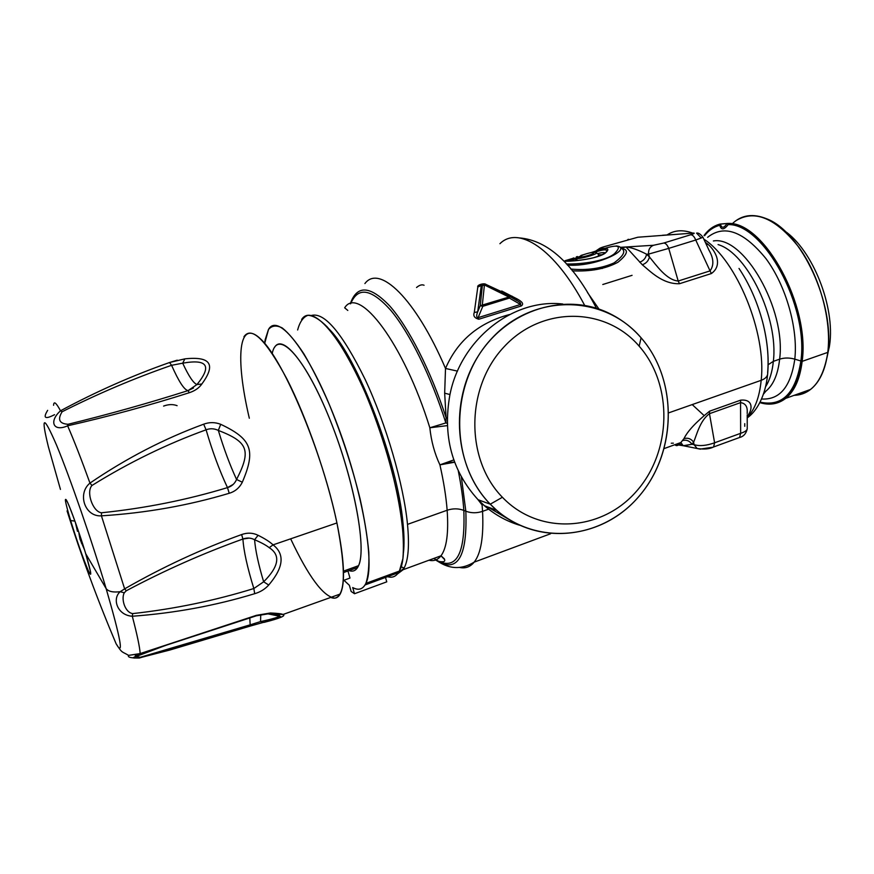 <?xml version="1.0" encoding="UTF-8"?>
<svg xmlns="http://www.w3.org/2000/svg" width="874" height="874" viewBox="0 0 874 874"><rect width="100%" height="100%" fill="white"/><g stroke="black" fill="none" stroke-linecap="round" stroke-linejoin="round"><path stroke-width="1.31" d="M90.514 571.64L85.728 553.755C91.453 573.333 92.273 578.883 88.187 570.405C82.986 558.125 77.13 541.509 70.63 520.554L74.902 521.09L70.63 520.554C64.894 501.206 63.878 495.121 67.571 502.299C71.46 510.645 80.146 535.216 85.728 553.755L85.63 553.439M77.655 529.72L77.076 527.23L77.655 529.72M75.535 522.86L76.978 529.36L75.535 522.86M77.251 530.442L77.436 531.195M75.361 522.346L77.458 531.316L77.524 529.174L76.978 529.36M78.922 533.413L79.971 539.127L84.516 549.855L79.971 539.127L78.966 533.446M81.861 543.038L81.533 542.12M81.675 543.552L81.348 542.743M70.63 520.554C77.13 541.509 82.986 558.125 88.187 570.405C92.273 578.883 91.453 573.333 85.728 553.755L106.125 588.584C120.776 639.047 124.108 657.456 116.133 643.81C124.108 657.456 120.776 639.047 106.125 588.584L85.728 553.755C80.146 535.216 71.46 510.645 67.571 502.299C63.878 495.121 64.894 501.206 70.63 520.554L67.058 510.908L70.63 520.554M60.448 489.407L48.387 446.822C40.652 415.303 43.372 414.713 56.515 445.074C69.669 476.614 91.923 540.886 106.125 588.584C108.398 591.534 113.096 592.572 120.208 591.698C111.905 598.657 117.171 615.285 132.302 616.246C137.152 634.721 139.774 647.164 140.168 653.577L128.576 655.369C127.396 657.248 130.98 658.144 139.337 658.035C130.98 658.144 127.396 657.248 128.576 655.38L140.168 653.577C139.774 647.164 137.152 634.721 132.302 616.246C117.171 615.285 111.905 598.657 120.208 591.698C113.096 592.572 108.398 591.534 106.125 588.584C91.923 540.886 69.669 476.614 56.515 445.074C43.372 414.713 40.652 415.303 48.387 446.822M80.987 538.788L79.971 539.127L80.987 538.788M177.247 360.175L169.534 362.524C132.313 375.612 95.976 391.694 60.514 410.791C56.1 402.608 53.784 400.784 53.587 405.296C53.784 400.784 56.1 402.608 60.514 410.791C48.616 421.432 53.347 432.259 67.615 425.802C73.908 440.201 81.358 459.298 89.967 483.093C76.956 493.854 84.986 517.058 101.428 515.835L124.632 588.857L120.208 591.698L124.272 592.812C120.918 598.876 124.96 612.434 132.673 613.603L132.302 616.246C174.734 613.133 215.528 605.616 254.684 593.697C260.354 592.037 265.041 589.142 268.733 585.023C283.591 567.543 285.033 554.149 273.07 544.863L336.927 522.947C344.422 560.125 345.514 583.821 340.183 594.047C337.976 597.914 334.906 599.061 330.995 597.499M270.459 612.98L256.344 615.34L270.459 612.98C277.834 613.319 282.007 613.821 282.957 614.498L279.057 613.603M256.344 615.34L140.168 653.577L256.148 615.864M164.41 645.864L133.383 657.499C132.575 658.133 134.749 658.209 139.906 657.751L169.775 650.048L249.931 626.166L250.172 624.834L140.332 657.27L135.372 656.44C134.541 655.62 136.289 654.702 140.627 653.686C136.289 654.702 134.541 655.62 135.383 656.45L140.332 657.27L139.337 658.035L250.172 624.834L249.472 626.374M86.755 557.284L87.345 559.316M243.955 336.698C251.592 325.762 265.882 339.811 286.836 378.857C306.588 417.455 327.193 476.614 336.927 522.947L273.07 544.863C269.858 541.847 264.866 538.657 258.114 535.303C252.892 532.758 247.397 532.506 241.628 534.56C201.577 548.981 162.586 567.084 124.632 588.857L101.428 515.835C145.827 513.038 188.423 505.511 229.228 493.275C235.106 491.516 239.465 487.834 242.295 482.251C256.038 450.088 251.712 438.999 220.707 424.305C215.026 422.109 209.345 422.066 203.664 424.196C164.225 438.682 126.326 458.315 89.967 483.093L91.956 485.485C85.892 491.964 92.83 511.891 101.515 512.776L101.428 515.835C84.986 517.058 76.956 493.854 89.967 483.093C81.358 459.298 73.908 440.201 67.615 425.802C108.933 416.428 149.465 405.405 189.21 392.743C194.913 390.875 199.119 387.958 201.839 384.003C216.239 364.48 210.59 356.1 184.862 358.864C210.59 356.1 216.239 364.48 201.839 384.003C199.119 387.958 194.913 390.875 189.21 392.743C149.465 405.405 108.933 416.428 67.615 425.802C53.347 432.259 48.616 421.432 60.514 410.791L62.109 411.763C57.356 419.542 59.334 423.704 68.041 424.272L67.615 425.802L68.041 424.272C108.715 414.342 148.722 403.122 188.074 390.602L189.035 392.328M124.632 588.857L126.293 590.769L124.272 592.812L120.208 591.698L124.632 588.857C162.586 567.084 201.588 548.981 241.628 534.56C247.397 532.506 252.892 532.758 258.114 535.303C264.866 538.657 269.858 541.847 273.07 544.863C285.033 554.149 283.591 567.532 268.733 585.023C265.041 589.142 260.354 592.037 254.684 593.697C215.528 605.616 174.734 613.133 132.302 616.246L132.673 613.603C174.483 608.959 214.862 600.602 253.842 588.53L254.684 593.697L253.842 588.53C214.862 600.602 174.483 608.959 132.673 613.603C124.96 612.434 120.918 598.876 124.272 592.812L126.293 590.769C164.334 570.493 203.216 553.253 242.917 539.029C243.671 550.904 247.309 567.401 253.842 588.53L263.653 581.8L268.733 585.023L263.653 581.8C278.981 566.505 280.827 555.132 269.214 547.681L273.07 544.863L269.214 547.681C266.089 545.179 261.217 542.536 254.585 539.728L258.114 535.303L254.585 539.728C250.893 537.772 247.003 537.543 242.917 539.029C203.216 553.253 164.334 570.493 126.293 590.769L124.632 588.857M47.655 410.343C42.804 418.176 45.098 419.607 54.559 414.669M290.714 538.952C308.686 576.982 323.402 596.713 334.851 598.144C345.427 595.576 346.115 570.514 336.927 522.947C322.43 452.841 284.05 361.29 261.293 339.615C238.296 316.759 235.051 357.837 249.319 418.231M250.172 624.834L260.561 621.578C273.311 618.814 279.593 616.913 279.418 615.853C280.27 614.892 276.708 614.204 268.744 613.777C276.719 614.204 280.27 614.892 279.418 615.853C279.593 616.913 273.3 618.814 260.561 621.578L250.172 624.834L249.789 618.005L250.172 624.834M340.183 594.047L282.957 614.498C286.301 615.678 280.03 618.3 264.145 622.354L260.561 621.578L260.736 614.553L260.561 621.578M269.061 613.679L266.035 613.734M143.598 652.692L165.678 645.449L141.042 653.544L128.576 655.38C121.759 651.174 122.6 653.938 116.133 643.81C97.473 599.728 81.118 555.427 67.058 510.908M141.042 653.544L143.369 652.769M233.249 484.371L227.48 487.626C219.56 470.736 212.426 451.465 206.089 429.811C210.11 428.238 214.185 428.435 218.336 430.412L220.707 424.305L218.336 430.412C223.777 448.57 229.862 464.913 236.57 479.465C251.428 450.339 248.14 441.938 218.336 430.412C214.185 428.435 210.11 428.238 206.089 429.811C166.781 444.047 128.729 462.608 91.956 485.485L89.967 483.093C126.315 458.315 164.225 438.682 203.664 424.196L206.089 429.811C212.426 451.465 219.56 470.736 227.48 487.616L229.228 493.275C188.423 505.511 145.827 513.038 101.428 515.835L101.515 512.776C145.029 508.297 187.014 499.906 227.48 487.616C187.014 499.906 145.029 508.297 101.515 512.776C92.83 511.891 85.892 491.964 91.956 485.485C128.729 462.608 166.781 444.047 206.089 429.811L203.664 424.196C209.345 422.066 215.026 422.109 220.707 424.305C251.712 438.999 256.038 450.088 242.295 482.251C239.465 487.834 235.106 491.516 229.228 493.275L227.48 487.626C231.676 486.425 234.713 483.704 236.57 479.465L241.399 481.782M188.074 390.602L196.978 384.538L201.839 384.003L196.978 384.538C212.142 365.911 207.389 358.799 182.699 363.18L184.862 358.864L169.534 362.524L171.588 365.299L169.534 362.524C132.313 375.612 95.976 391.694 60.514 410.791L62.109 411.763C97.866 393.693 134.356 378.213 171.588 365.299C134.356 378.213 97.866 393.693 62.109 411.763C57.356 419.542 59.334 423.704 68.041 424.272C108.715 414.342 148.722 403.122 188.074 390.602C184.261 389.957 178.766 381.523 171.588 365.299C178.766 381.523 184.261 389.957 188.074 390.602L193.482 388.001M182.699 363.18L171.588 365.299L182.699 363.18C188.697 376.115 193.449 383.238 196.978 384.538C193.449 383.238 188.697 376.115 182.699 363.18C207.389 358.799 212.142 365.911 196.978 384.538M177.105 405.678C173.008 404.116 168.507 404.258 163.591 406.082M241.628 534.56L242.917 539.029L249.057 538.089M254.585 539.728C261.217 542.536 266.089 545.179 269.214 547.681C280.827 555.132 278.981 566.505 263.653 581.8C258.42 564.331 255.405 550.303 254.585 539.728C255.405 550.303 258.42 564.331 263.653 581.8L253.842 588.53C247.309 567.401 243.671 550.904 242.917 539.029M343.318 580.489L349.982 578.053L343.318 580.489M274.556 347.36C282.892 332.765 308.948 365.463 331.847 424.447C354.855 483.278 366.632 549.036 358.548 565.675L343.482 571.137L358.548 565.675L357.619 567.477C355.489 570.842 352.626 571.88 349.032 570.591C353.216 572.088 356.384 570.449 358.548 565.675C367.233 548.206 353.096 475.106 327.958 414.746C302.939 354.167 277.2 329.017 272.196 353.457M347.95 570.984L349.982 578.053L347.95 570.984M236.57 479.465C229.862 464.913 223.777 448.57 218.336 430.412C248.14 441.938 251.428 450.339 236.57 479.465L236.362 479.935M352.714 587.546L354.494 593.73L351.14 591.458L349.371 585.307L343.941 580.26L349.371 585.307L351.14 591.458L354.494 593.73L386.756 581.844L354.494 593.73L352.714 587.546C357.969 590.442 362.065 589.579 365.015 584.957L365.867 583.384C362.907 589.371 358.526 590.758 352.714 587.546M265.15 339.767L268.449 329.52C271.847 325.51 276.446 324.986 282.258 327.958C288.671 333.049 295.893 341.679 303.901 353.872C312.204 367.954 320.594 384.647 329.05 403.941C341.81 435.066 352.146 466.683 360.066 498.781C364.491 518.894 367.408 536.712 368.795 552.237C369.287 566.002 368.304 576.381 365.867 583.384C375.623 565.008 362.251 488.5 335.321 419.422C308.5 350.179 278.14 312.422 268.547 329.367L264.691 343.362L265.15 339.767M301.65 319.458C312.63 302.218 344.411 339.167 371.352 407.688C398.424 476.057 410.551 552.292 399.407 571.061L365.867 583.384L399.407 571.061L398.435 572.689C395.638 576.698 392 578.031 387.532 576.687C392.568 578.206 396.523 576.327 399.407 571.061L402.903 558.606C403.897 547.069 403.318 532.616 401.155 515.245C395.507 478.559 381.894 432.062 365.037 392.382C352.222 363.497 338.959 340.685 327.226 326.931C319.775 319.447 313.34 315.58 307.932 315.306C303.212 317.054 299.782 321.938 297.63 329.979M385.5 577.441L386.756 581.844L385.5 577.441M402.269 523.777L403.023 523.504C404.181 535.085 404.334 544.742 403.482 552.488C404.334 544.742 404.181 535.085 403.023 523.504L402.269 523.777M329.083 329.061C357.204 356.45 397.867 462.237 403.023 523.504C397.867 462.237 357.204 356.45 329.083 329.061M401.166 566.778L404.105 568.067L397.452 573.967L403.111 569.717L404.105 568.067L401.166 566.778M311.384 315.481C324.418 311.865 342.346 333.191 365.157 379.447C386.166 424.229 403.613 484.294 407.502 524.378C409.48 545.529 408.344 560.092 404.105 568.067C408.344 560.092 409.48 545.529 407.502 524.378C403.613 484.294 386.166 424.229 365.157 379.447C342.346 333.191 324.418 311.865 311.384 315.481M344.662 307.812C358.744 284.815 403.788 343.406 429.833 427.779C431.243 441.239 434.607 453.595 439.917 464.859C443.697 481.585 446.101 496.705 447.149 510.241L407.502 524.378L447.149 510.241C448.712 533.031 446.658 548.216 440.977 555.809C437.776 559.917 433.777 561.381 428.959 560.223C433.777 561.381 437.776 559.917 440.977 555.809C446.658 548.216 448.712 533.031 447.149 510.241C446.101 496.705 443.697 481.585 439.917 464.859C434.607 453.595 431.243 441.239 429.833 427.779C403.788 343.406 358.744 284.815 344.662 307.812L347.797 310.434M445.849 422.94L429.833 427.779L447.302 425.627L429.833 427.779L445.849 422.94C431.177 376.41 409.567 332.776 390.798 310.346C371.275 288.606 357.914 286.377 350.692 303.682C357.914 286.377 371.275 288.606 390.798 310.346C409.567 332.776 431.177 376.41 445.849 422.94L447.237 423.311L445.849 422.94L446.09 417.663L445.849 422.94M453.792 459.921L439.917 464.859L454.622 462.226C452.393 461.887 447.488 462.761 439.917 464.859L453.792 459.921M463.821 510.394C458.479 508.384 452.929 508.34 447.149 510.241C452.929 508.34 458.479 508.384 463.821 510.394C465.394 552.587 457.036 569.586 438.737 561.381L433.875 558.42L438.737 561.381C457.036 569.586 465.394 552.587 463.821 510.394C463.012 498.508 461.177 485.365 458.304 470.966C461.177 485.365 463.012 498.508 463.821 510.394L465.831 511.203L463.821 510.394M350.277 303.802C356.931 284.749 370.052 285.437 389.629 305.856C408.497 327.105 430.674 370.39 446.09 417.663L447.226 418.067L446.09 417.663C430.674 370.39 408.497 327.105 389.629 305.856C370.052 285.437 356.931 284.749 350.277 303.802M461.363 476.986L465.831 511.203C467.361 553.985 458.828 571.181 440.234 562.79L435.591 559.994L440.234 562.79C458.828 571.181 467.361 553.985 465.831 511.203L461.363 476.986M445.511 368.457L444.669 393.18L446.09 417.663L444.669 393.18L449.957 394.545L444.669 393.18L445.511 368.457L457.473 371.122L445.511 368.457C415.511 298.274 379.196 264.145 364.906 283.569C379.196 264.145 415.511 298.274 445.511 368.457C457.506 340.62 478.854 322.648 509.575 314.531C478.854 322.648 457.506 340.62 445.511 368.457M482.109 504.997L477.859 499.491L482.109 504.997L482.557 511.356C476.778 513.267 471.195 513.213 465.831 511.203C471.195 513.213 476.778 513.267 482.557 511.356C483.781 536.625 480.984 553.559 474.156 562.157C470.223 566.942 465.372 568.712 459.604 567.455C465.372 568.712 470.223 566.942 474.156 562.157C480.984 553.559 483.781 536.625 482.557 511.356L482.109 504.997L482.743 504.243M444.407 558.89L441.097 555.875L444.407 558.89M499.917 243.715C518.14 225.372 554.662 248.489 584.651 305.354C554.662 248.489 518.14 225.372 499.917 243.715M480.241 305.703L508.93 297.04L484.425 284.946L482.284 305.266L482.787 306.326L509.444 298.078L520.456 304.469C521.33 303.442 519.801 301.945 515.868 299.979L517.463 299.105C519.342 300.252 525.307 303.376 521.166 306.009L520.456 304.469L478.089 317.677L482.787 306.326L480.241 305.703L482.787 306.326L478.089 317.677L520.456 304.469L521.166 306.009L478.799 319.239L478.089 317.677C476.363 317.448 476.243 315.492 477.696 311.832L480.241 305.703L482.339 285.634L485.42 284.64L482.339 285.634L480.241 305.703L477.696 311.832C476.243 315.492 476.363 317.448 478.089 317.677L478.799 319.239C474.484 318.06 472.976 315.82 474.276 312.499L477.696 311.832L481.246 285.787L482.339 285.634L481.246 285.787L477.696 311.832L474.276 312.499L477.805 287.011L483.213 284.684L477.805 287.011C476.548 285.033 484.305 282.673 486.086 284.487C484.294 282.673 476.548 285.033 477.805 287.011L474.276 312.499C472.976 315.82 474.484 318.06 478.799 319.239L521.166 306.009C525.307 303.376 519.342 300.252 517.463 299.105L501.676 290.987M487.747 506.964L511.563 521.002L487.747 506.964M488.61 509.171L482.557 511.356L488.61 509.171M501.894 293.14L501.938 292.55L501.894 293.14M501.971 292.222L502.058 291.162L501.971 292.222M424.065 285.252C421.934 284.301 419.433 285.044 416.559 287.502M486.086 284.487L517.463 299.105L515.889 300.001C519.79 301.934 521.319 303.431 520.456 304.469L509.444 298.078L509.913 296.526L515.868 299.979L509.913 296.526L509.444 298.078L482.787 306.326L482.284 305.266L484.425 284.946L508.93 297.04L509.444 298.078L508.93 297.04L509.913 296.526M449.913 394.764C442.55 435.995 451.945 470.988 478.078 499.72C490.03 511.913 503.839 520.412 519.527 525.208C506.647 521.286 494.935 514.797 484.414 505.729L478.078 499.72L490.27 504.189L496.716 510.318C539.291 547.528 605.311 538.45 640.981 493.952C677.153 449.902 677.547 379.392 641.09 337.801C632.175 327.597 621.764 319.545 609.855 313.635C566.21 291.763 508.133 309.046 478.668 355.368C448.886 401.439 454.436 467.634 490.27 504.189L478.078 499.72C451.945 470.988 442.55 435.995 449.913 394.764C460.817 339.123 513.093 298.285 562.78 304.01C513.093 298.285 460.817 339.123 449.913 394.764M511.869 297.663L512.055 296.155L511.869 297.663M485.136 284.531L482.339 285.634M485.179 284.542L509.892 296.515L494.487 288.584L485.463 284.684M587.481 292.517L598.985 309.101L587.481 292.517M508.941 297.018L482.284 305.266M641.09 337.801C678.595 380.54 676.88 453.672 638.075 497.372C599.859 541.651 530.955 546.567 490.27 504.189L502.397 497.262C539.105 535.773 601.629 531.556 636.447 491.297C671.778 451.585 673.308 384.931 639.167 346.18L641.09 337.801L639.167 346.18C605.595 306.861 542.044 305.66 504.112 346.781C465.634 387.302 465.132 459.374 502.397 497.262L490.27 504.189C448.985 462.51 449.444 382.79 492.051 338.107C534.069 292.79 604.218 294.44 641.09 337.801M666.884 235.062C674.204 230.113 682.823 229.469 692.743 233.129C682.823 229.469 674.204 230.113 666.884 235.062M703.843 239.148C736.727 260.179 766.629 333.038 761.178 380.321L668.883 412.79L761.178 380.321C759.484 397.266 754.841 409.633 747.226 417.422C754.841 409.633 759.484 397.266 761.178 380.321C766.629 333.038 736.727 260.179 703.843 239.148M572.273 270.82C590.431 271.716 605.649 268.864 617.951 262.255C627.663 254.29 628.985 249.691 621.895 248.467C628.985 249.691 627.663 254.29 617.951 262.255C605.649 268.864 590.431 271.716 572.273 270.82M662.252 235.412L677.569 234.265L662.514 235.259M620.868 248.041L626.035 246.981L642.303 264.767C650.114 271.104 662.492 284.345 679.524 283.711L711.392 273.54C723.311 264.964 715.435 250.609 707.995 244.316L705.318 242.306L707.995 244.316C715.435 250.609 723.311 264.964 711.392 273.54L679.524 283.711C662.503 284.345 650.103 271.104 642.303 264.767L626.035 246.981L620.868 248.041M747.226 416.122L747.576 415.729C752.23 410.551 754.065 398.872 740.682 400.15L709.568 411.195C696.054 422.066 687.521 431.21 683.981 438.617L680.868 442.539L683.981 438.617C687.521 431.199 696.054 422.066 709.568 411.195L740.682 400.15C754.065 398.872 752.23 410.551 747.576 415.729L747.226 416.122M739.011 268.438C749.422 284.083 757.288 301.912 762.62 321.905C767.438 340.467 769.109 357.969 767.612 374.4C767.044 376.978 764.903 378.945 761.178 380.321C764.903 378.945 767.044 376.978 767.612 374.4L767.7 373.515L767.612 374.4C765.471 396.272 756.458 411.61 747.226 417.881M570.82 269.05C587.033 270.536 601.432 268.482 614.029 262.91C623.96 255.623 626.287 250.696 621.01 248.15C626.287 250.696 623.96 255.623 614.029 262.91C601.432 268.482 587.033 270.536 570.82 269.05M602.787 284.509L632.066 275.332M620.584 247.834L626.035 246.981C631.126 247.408 637.976 249.822 646.585 254.203L649.415 256.945C648.563 260.769 646.192 263.38 642.303 264.767C646.192 263.38 648.563 260.769 649.415 256.945C655.981 264.767 666.414 280.095 678.202 281.035L679.524 283.711L678.202 281.035L710.059 270.885L711.392 273.54L710.059 270.885C714.113 265.303 713.73 258.376 708.934 250.095C713.73 258.376 714.113 265.303 710.059 270.885L678.202 281.035C666.403 280.095 655.981 264.767 649.415 256.945L646.585 254.203C637.954 249.767 631.104 247.353 626.035 246.981L620.584 247.834M639.692 262.189C643.548 260.78 645.842 258.114 646.585 254.203L648.595 254.105L646.585 254.203M706.4 244.654L707.995 244.316L706.4 244.654M567.39 265.073C595.38 267.247 630.296 249.953 618.519 246.337C630.296 249.953 595.38 267.247 567.39 265.073M692.208 404.586L703.461 414.975M684.276 445.74L691.99 444.265L694.076 444.669L691.99 444.265L693.606 442.157L694.076 444.669C699.648 446.319 706.498 445.696 714.604 442.79L713.61 446.964L712.463 447.39L713.61 446.964L714.604 442.79C706.498 445.696 699.648 446.319 694.076 444.669L693.606 442.157C696.6 435.438 699.757 420.765 709.47 413.686L714.604 442.79L740.649 433.318L739.568 437.492L740.649 433.318L714.604 442.79L709.47 413.686L740.551 402.63L740.649 433.318C744.79 431.942 746.986 430.445 747.237 428.806C746.986 430.445 744.79 431.942 740.649 433.318L740.551 402.63C745.402 403.285 747.62 406.618 747.215 412.604L747.215 413.577L747.215 412.604C747.62 406.618 745.402 403.285 740.551 402.63L740.682 400.15L740.551 402.63L709.47 413.686L709.568 411.195L709.47 413.686C699.757 420.755 696.6 435.438 693.617 442.157C691.072 438.726 687.86 437.546 683.981 438.617C687.86 437.546 691.072 438.726 693.606 442.157L691.99 444.265C689.52 440.769 686.363 439.546 682.518 440.583C686.363 439.546 689.52 440.769 691.99 444.265L683.217 445.718L676.323 444.178M674.968 444.669C676.367 446.428 678.333 445.718 680.868 442.539L683.217 445.718L678.333 444.975M671.287 443.205L673.373 443.173M767.623 372.663C769 357.237 767.328 340.314 762.62 321.905M572.197 258.562L564.975 260.758M659.4 235.619L640.26 237.051M602.186 268.526L602.142 267.324M597.707 250.368L600.504 248.577L604.71 248.314L600.504 248.577C598.898 248.598 599.837 248.052 603.333 246.938L637.812 237.236L603.333 246.938C599.837 248.052 598.898 248.598 600.504 248.577L597.707 250.368M703.002 237.291L695.737 240.022C694.327 236.603 692.645 234.844 690.7 234.756C692.645 234.844 694.327 236.603 695.737 240.022L668.73 248.38C667.321 244.928 665.66 243.147 663.77 243.038C665.66 243.147 667.321 244.928 668.73 248.38L648.595 254.105C648.246 249.724 649.895 246.774 653.534 245.266L663.77 243.038L690.7 234.756C694.338 233.587 695.158 233.03 693.137 233.096L664.459 235.237L693.137 233.096C695.158 233.03 694.338 233.587 690.7 234.756L663.77 243.038L653.534 245.266L620.212 247.342L653.534 245.266C649.895 246.774 648.246 249.724 648.595 254.105L649.415 256.945L648.595 254.105L668.73 248.38L678.202 281.035L668.73 248.38L695.737 240.022L710.059 270.885L695.737 240.022L701.188 238.023M702.98 237.28L701.112 237.859L696.567 233.096C698.348 232.67 700.489 234.068 702.98 237.28L708.934 250.095M637.812 237.236L674.717 234.472M566.418 263.992C582.171 264.33 605.813 260.987 614.477 253.689C622.212 245.605 618.344 244.043 602.874 248.981M744.746 426.304L744.746 423.661M694.076 444.669L697.113 448.493L700.456 449.181L697.113 448.493L694.076 444.669M682.692 445.03L677.066 443.905L682.692 445.03M718.078 244.578C747.303 253.023 778.734 318.3 773.348 361.355L768.159 364.72L773.348 361.355C772.288 371.865 769.71 380.31 765.602 386.701C769.71 380.31 772.288 371.865 773.348 361.355C778.734 318.3 747.303 253.023 718.078 244.578M576.348 256.858L577.452 256.541M572.809 258.365L573.573 257.917M564.986 260.747L572.35 258.507M580.915 255.47L583.504 254.695C602.437 248.544 593.02 256.104 577.758 257.513L567.117 260.496C565.358 261.064 565.074 261.315 566.286 261.271C576.064 261.162 597.663 258.573 605.201 253.165C611.418 247.462 606.632 247.298 590.868 252.673C606.632 247.298 611.418 247.462 605.201 253.165C597.663 258.573 576.064 261.151 566.286 261.271C565.074 261.315 565.358 261.064 567.117 260.496L577.758 257.513C593.02 256.104 602.437 248.544 583.504 254.695L578.621 256.923M627.871 239.487L628.504 239.29M602.71 247.134L603.333 246.938M747.215 414.921L747.237 428.566M701.942 448.843L712.07 447.346M747.237 428.806C746.167 433.58 743.61 436.476 739.579 437.492L738.377 437.929M713.381 240.962C743.687 235.368 786.294 309.21 779.63 359.17L773.348 361.355L779.63 359.17C777.958 374.356 773.359 385.03 765.832 391.213L763.985 392.546L765.832 391.213C773.359 385.03 777.958 374.356 779.63 359.17C786.294 309.21 743.687 235.368 713.381 240.962M574.644 258.212L576.807 258.704L576.96 260.518L576.807 258.704C585.012 258.081 599.815 253.165 596.068 252.575C599.815 253.165 585.012 258.081 576.807 258.704L577.758 257.513M575.562 258.955L568.308 261.162L575.562 258.955L575.748 260.627L575.562 258.955M567.991 261.184L567.117 260.496L567.991 261.184M566.33 261.26L567.16 261.25M606.021 252.335C608.14 249.046 604.371 249.024 594.702 252.258C604.371 249.024 608.14 249.057 606.021 252.335C605.704 252.324 605.474 254.072 593.37 257.797C584.291 259.797 576.195 260.911 569.094 261.118M707.634 237.313C724.196 224.159 743.654 231.282 765.995 258.671C785.966 285.656 798.191 328.504 794.805 359.148C789.462 357.641 784.393 357.641 779.63 359.17C784.393 357.641 789.462 357.641 794.805 359.148C790.773 386.821 779.695 400.106 761.56 398.992C779.695 400.106 790.773 386.821 794.805 359.148C798.191 328.504 785.966 285.656 765.995 258.671C743.654 231.282 724.196 224.159 707.634 237.313M598.515 254.356L598.286 256.29L598.515 254.356L596.549 252.914M605.365 252.979C604.469 252.313 601.847 252.531 597.51 253.613C601.662 252.575 604.251 252.335 605.267 252.903M720.285 224.039L719.783 225.273C721.148 230.223 723.945 229.993 728.206 224.585C763.625 223.602 808.821 306.042 800.879 361.006L794.805 359.148L800.879 361.006C795.711 393.322 782.11 407.033 760.074 402.127C782.11 407.033 795.711 393.322 800.879 361.006C808.821 306.042 763.625 223.602 728.206 224.585C723.945 230.004 721.137 230.233 719.783 225.273L720.362 224.039C721.629 228.485 723.847 228.3 727.037 223.482L728.206 224.585L729.287 223.405C765.1 223.263 810.154 306.173 802.146 361.366L800.879 361.006L802.146 361.366C796.738 394.6 782.623 408.355 759.823 402.63C769.546 405.569 778.166 404.149 785.704 398.358C794.532 391.191 800.016 378.857 802.146 361.366C810.154 306.173 765.1 223.263 729.287 223.405L727.037 223.482C723.847 228.3 721.629 228.485 720.362 224.039L727.037 223.482L719.455 224.225L719.783 225.273C713.829 226.814 708.759 230.288 704.586 235.707C708.759 230.288 713.829 226.814 719.783 225.273L719.455 224.225L710.923 228.442L704.073 235.456C708.268 229.72 713.392 225.973 719.455 224.225M599.258 254.946L601.64 254.924L599.258 254.946M602.11 254.705L599.247 254.858L602.11 254.705M735.744 220.805C754.59 209.148 775.642 217.987 798.923 247.32C819.714 276.097 831.808 320.452 827.765 352.386L802.146 361.366L827.765 352.386C825.406 369.844 819.681 382.189 810.58 389.433C805.653 393.234 800.158 395.201 794.116 395.343C811.749 394.371 822.882 380.638 827.536 354.134L827.765 352.386C835.085 304.458 801.469 231.927 766.957 218.915C753.093 213.19 741.502 214.829 732.204 223.82M727.474 223.438L729.287 223.405L728.206 224.585L727.474 223.438M829.644 344.891L826.902 357.969L829.644 344.891C835.238 306.763 812.612 249.931 784.601 230.911C812.612 249.931 835.238 306.763 829.644 344.891M639.167 346.18C673.308 384.931 671.778 451.585 636.447 491.297C601.629 531.556 539.105 535.773 502.397 497.262C465.132 459.374 465.634 387.302 504.112 346.781C542.044 305.66 605.595 306.861 639.167 346.18M67.243 501.72L65.779 499.808C65.867 495.853 78.474 529.338 85.674 553.635M78.015 531.141L77.469 531.316M249.931 626.166L262.681 622.583C274.261 619.71 280.193 617.645 280.467 616.41L268.132 613.898M140.364 653.654L256.366 615.799L269.061 613.69L282.957 614.498M343.504 572.59L357.619 567.477M365.015 584.957L398.435 572.689M403.111 569.717L440.977 555.809L444.593 559.524C445.325 561.687 443.38 562.299 438.737 561.381L440.234 562.79C451.432 569.345 462.75 569.127 474.156 562.157L550.587 533.752M519.604 237.936C547.845 240.339 573.453 263.773 596.418 308.249M484.414 505.729L496.716 510.318M664.295 448.515L680.868 442.539M618.519 246.337L616.236 245.911M683.228 445.718L697.113 448.493C704.127 449.542 709.622 449.028 713.61 446.964L739.568 437.492M595.926 250.936L599.946 248.205M594.265 252.247L596.068 252.575M763.461 394.141L765.832 391.213L764.226 391.771M785.704 398.358L810.58 389.433M827.536 354.134L829.437 346.465"/></g></svg>
